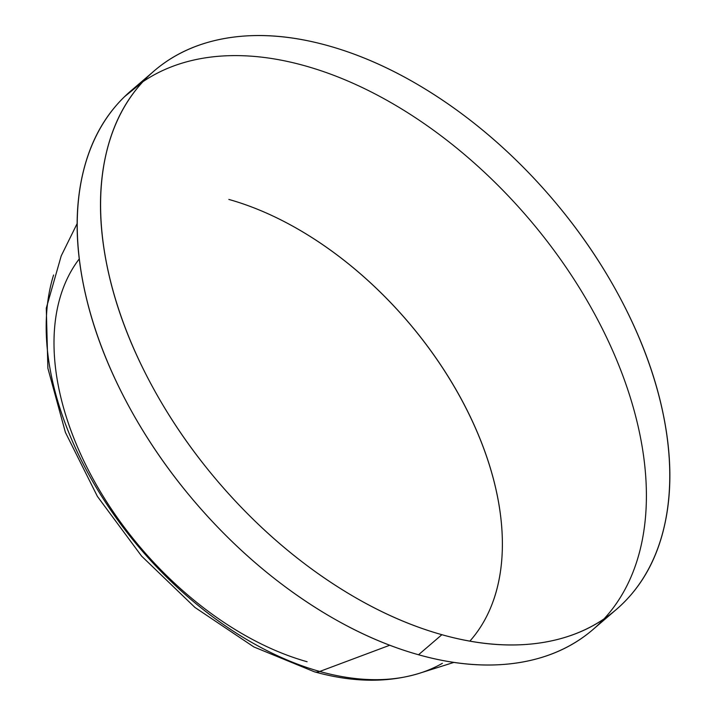 <?xml version="1.0" encoding="UTF-8"?>
<svg xmlns="http://www.w3.org/2000/svg" width="716" height="716" viewBox="0 0 716 716"><rect width="100%" height="100%" fill="white"/><g stroke="black" fill="none" stroke-linecap="round" stroke-linejoin="round"><path stroke-width="1.07" d="M389.799 645.232L319.73 671.465A284.422 175.501 49.4 0 0 442.372 663.329A284.422 175.501 -130.6 0 1 319.73 671.465A22.348 12.906 105.7 0 1 314.333 671.778A22.348 12.906 -74.3 0 0 319.73 671.465A284.422 175.501 -130.6 0 1 53.593 274.998A284.422 175.501 49.4 0 0 319.73 671.465L387.786 645.984M469.866 641.124A284.422 175.501 49.4 0 0 460.594 397.801A284.422 175.501 49.4 0 0 228.834 199.433A284.422 175.501 -130.6 0 1 493.485 600.366M328.474 45.806A354.841 218.953 -130.6 0 1 613.003 284.995A354.841 218.953 -130.6 0 1 636.891 587.406A354.841 218.953 -130.6 0 1 441.879 634.698L418.529 654.755A354.841 218.953 49.4 0 0 613.54 607.454A354.841 218.953 49.4 0 0 589.644 305.052A354.841 218.953 49.4 0 0 305.123 65.854A354.841 218.953 49.4 0 0 110.103 113.155A354.841 218.953 49.4 0 0 133.999 415.557A354.841 218.953 49.4 0 0 418.529 654.755L441.879 634.698A354.841 218.953 -130.6 0 1 157.35 395.509A354.841 218.953 -130.6 0 1 133.462 93.098A354.841 218.953 -130.6 0 1 328.474 45.806C291.493 35.424 257.348 32.9 226.05 38.252C194.752 43.604 168.69 56.412 147.854 76.684C127.009 96.946 112.994 123.134 105.78 155.229C98.575 187.332 98.727 222.909 106.245 261.958C113.763 300.997 128.075 340.548 149.179 380.599C170.283 420.641 196.569 458.142 228.037 493.091C259.514 528.05 293.775 557.791 330.819 582.323C367.872 606.864 404.889 624.316 441.879 634.698C478.87 645.089 513.014 647.604 544.303 642.252C575.601 636.9 601.673 624.092 622.508 603.83C643.344 583.558 657.369 557.37 664.573 525.275C671.787 493.172 671.626 457.596 664.108 418.556C656.59 379.507 642.279 339.957 621.184 299.915C600.08 259.863 573.793 222.363 542.316 187.413C510.848 152.463 476.588 122.713 439.535 98.181C402.481 73.65 365.464 56.188 328.474 45.806M79.27 258.888A263.157 162.38 49.4 0 0 95.523 483.345A263.157 162.38 49.4 0 0 307.11 661.736M599.149 623.878C578.313 644.14 552.242 656.957 520.953 662.3C489.655 667.652 455.51 665.137 418.529 654.755C381.538 644.373 344.512 626.912 307.468 602.371C270.415 577.839 236.155 548.098 204.686 513.139C173.209 478.19 146.923 440.689 125.819 400.647C104.724 360.595 90.413 321.045 82.895 282.006C75.368 242.957 75.216 207.38 82.421 175.286C89.634 143.182 103.659 116.994 124.495 96.732L143.057 81.57M77.14 223.571L61.218 255.88L46.28 308.175L47.891 368.301L65.407 432.392L97.403 496.403L141.607 556.117L194.976 607.472L253.867 646.942L314.413 671.805C352.585 682.509 387.616 682.992 419.495 673.264L453.872 662.407M614.963 610.641L592.946 629.552M153.09 71.842L130.697 91.057"/></g></svg>
